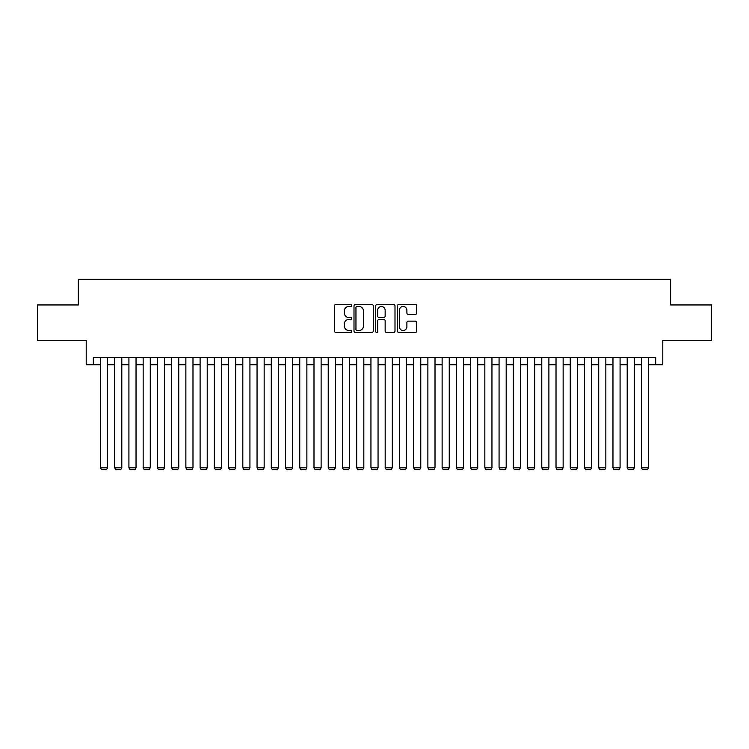 <?xml version="1.0" encoding="UTF-8"?>
<svg xmlns="http://www.w3.org/2000/svg" width="749" height="749" viewBox="0 0 749 749"><rect width="100%" height="100%" fill="white"/><g stroke="black" fill="none" stroke-linecap="round" stroke-linejoin="round"><path stroke-width="1.12" d="M351.721 305.48A0.974 0.974 0 0 0 350.747 304.506L335.898 304.506A1.395 1.395 0 0 0 334.503 305.901L334.503 331.058A1.395 1.395 0 0 0 335.898 332.453L350.747 332.453A0.974 0.974 0 0 0 351.721 331.479A0.974 0.974 0 0 0 350.747 330.496L348.819 330.496A4.475 4.475 0 0 1 344.353 326.021L344.353 323.933A4.475 4.475 0 0 1 348.819 319.458L350.747 319.458A0.974 0.974 0 0 0 351.721 318.475A0.974 0.974 0 0 0 350.747 317.501L348.819 317.501A4.475 4.475 0 0 1 344.353 313.026L344.353 310.929A4.475 4.475 0 0 1 348.819 306.463L350.747 306.463A0.974 0.974 0 0 0 351.721 305.48M415.339 314.355A1.395 1.395 0 0 0 416.734 312.96L416.734 305.901A1.395 1.395 0 0 0 415.339 304.506L398.852 304.506A1.395 1.395 0 0 0 397.457 305.901L397.457 331.058A1.395 1.395 0 0 0 398.852 332.453L415.339 332.453A1.395 1.395 0 0 0 416.734 331.058L416.734 322.529A1.395 1.395 0 0 0 415.339 321.134L408.28 321.134A1.395 1.395 0 0 0 406.885 322.529L406.885 326.761A3.736 3.736 0 0 1 403.149 330.496A3.736 3.736 0 0 1 399.404 326.761L399.404 310.198A3.736 3.736 0 0 1 403.149 306.463A3.736 3.736 0 0 1 406.885 310.198L406.885 312.96A1.395 1.395 0 0 0 408.28 314.355L415.339 314.355M93.325 364.744L93.325 357.629L655.675 357.629L655.675 364.744L662.79 364.744L662.79 340.542L711.55 340.542L711.55 304.955L670.617 304.955L670.617 279.33L78.383 279.33L78.383 304.955L37.45 304.955L37.45 340.542L86.21 340.542L86.21 364.744L100.45 364.744M373.274 305.901A1.395 1.395 0 0 0 371.878 304.506L355.391 304.506A1.395 1.395 0 0 0 353.996 305.901L353.996 331.058A1.395 1.395 0 0 0 355.391 332.453L371.878 332.453A1.395 1.395 0 0 0 373.274 331.058L373.274 305.901M377.122 304.506L393.609 304.506A1.395 1.395 0 0 1 395.004 305.901L395.004 331.058A1.395 1.395 0 0 1 393.609 332.453L386.55 332.453A1.395 1.395 0 0 1 385.155 331.058L385.155 320.853A1.395 1.395 0 0 0 383.76 319.458L379.078 319.458A1.395 1.395 0 0 0 377.683 320.853L377.683 331.479A0.974 0.974 0 0 1 376.7 332.453A0.974 0.974 0 0 1 375.726 331.479L375.726 305.901A1.395 1.395 0 0 1 377.122 304.506M107.566 364.744L114.681 364.744M121.806 364.744L128.922 364.744M136.037 364.744L143.153 364.744M150.277 364.744L157.393 364.744M164.508 364.744L171.633 364.744M178.749 364.744L185.864 364.744M192.98 364.744L200.105 364.744M207.22 364.744L214.336 364.744M221.461 364.744L228.576 364.744M235.692 364.744L242.816 364.744M249.932 364.744L257.047 364.744M264.163 364.744L271.288 364.744M278.403 364.744L285.519 364.744M292.644 364.744L299.759 364.744M306.875 364.744L313.99 364.744M321.115 364.744L328.231 364.744M335.346 364.744L342.471 364.744M349.586 364.744L356.702 364.744M363.827 364.744L370.942 364.744M378.058 364.744L385.173 364.744M392.298 364.744L399.414 364.744M406.529 364.744L413.654 364.744M420.769 364.744L427.885 364.744M435.01 364.744L442.125 364.744M449.241 364.744L456.356 364.744M463.481 364.744L470.597 364.744M477.712 364.744L484.837 364.744M491.953 364.744L499.068 364.744M506.184 364.744L513.308 364.744M520.424 364.744L527.539 364.744M534.664 364.744L541.78 364.744M548.895 364.744L556.02 364.744M563.136 364.744L570.251 364.744M577.367 364.744L584.492 364.744M591.607 364.744L598.723 364.744M605.847 364.744L612.963 364.744M620.078 364.744L627.194 364.744M634.319 364.744L641.434 364.744M648.55 364.744L655.675 364.744M356.927 306.463A0.974 0.974 0 0 0 355.953 307.436L355.953 329.523A0.974 0.974 0 0 0 356.927 330.496L358.958 330.496A4.475 4.475 0 0 0 363.424 326.021L363.424 310.929A4.475 4.475 0 0 0 358.958 306.463L356.927 306.463M385.155 310.273A3.736 3.736 0 0 0 381.419 306.528A3.736 3.736 0 0 0 377.683 310.273L377.683 316.106A1.395 1.395 0 0 0 379.078 317.501L383.76 317.501A1.395 1.395 0 0 0 385.155 316.106L385.155 310.273M107.566 357.629L107.566 467.816L100.45 467.816L100.45 357.629M107.566 467.816L106.498 469.67L101.518 469.67L100.45 467.816M121.806 357.629L121.806 467.816L114.681 467.816L114.681 357.629M121.806 467.816L120.729 469.67L115.749 469.67L114.681 467.816M136.037 357.629L136.037 467.816L128.922 467.816L128.922 357.629M136.037 467.816L134.97 469.67L129.989 469.67L128.922 467.816M150.277 357.629L150.277 467.816L143.153 467.816L143.153 357.629M150.277 467.816L149.21 469.67L144.22 469.67L143.153 467.816M164.508 357.629L164.508 467.816L157.393 467.816L157.393 357.629M164.508 467.816L163.441 469.67L158.46 469.67L157.393 467.816M178.749 357.629L178.749 467.816L171.633 467.816L171.633 357.629M178.749 467.816L177.682 469.67L172.701 469.67L171.633 467.816M192.98 357.629L192.98 467.816L185.864 467.816L185.864 357.629M192.98 467.816L191.913 469.67L186.932 469.67L185.864 467.816M207.22 357.629L207.22 467.816L200.105 467.816L200.105 357.629M207.22 467.816L206.153 469.67L201.172 469.67L200.105 467.816M221.461 357.629L221.461 467.816L214.336 467.816L214.336 357.629M221.461 467.816L220.393 469.67L215.403 469.67L214.336 467.816M235.692 357.629L235.692 467.816L228.576 467.816L228.576 357.629M235.692 467.816L234.624 469.67L229.643 469.67L228.576 467.816M249.932 357.629L249.932 467.816L242.816 467.816L242.816 357.629M249.932 467.816L248.865 469.67L243.884 469.67L242.816 467.816M264.163 357.629L264.163 467.816L257.047 467.816L257.047 357.629M264.163 467.816L263.096 469.67L258.115 469.67L257.047 467.816M278.403 357.629L278.403 467.816L271.288 467.816L271.288 357.629M278.403 467.816L277.336 469.67L272.355 469.67L271.288 467.816M292.644 357.629L292.644 467.816L285.519 467.816L285.519 357.629M292.644 467.816L291.576 469.67L286.586 469.67L285.519 467.816M306.875 357.629L306.875 467.816L299.759 467.816L299.759 357.629M306.875 467.816L305.807 469.67L300.826 469.67L299.759 467.816M321.115 357.629L321.115 467.816L313.99 467.816L313.99 357.629M321.115 467.816L320.048 469.67L315.067 469.67L313.99 467.816M335.346 357.629L335.346 467.816L328.231 467.816L328.231 357.629M335.346 467.816L334.279 469.67L329.298 469.67L328.231 467.816M349.586 357.629L349.586 467.816L342.471 467.816L342.471 357.629M349.586 467.816L348.519 469.67L343.538 469.67L342.471 467.816M363.827 357.629L363.827 467.816L356.702 467.816L356.702 357.629M363.827 467.816L362.759 469.67L357.769 469.67L356.702 467.816M378.058 357.629L378.058 467.816L370.942 467.816L370.942 357.629M378.058 467.816L376.99 469.67L372.01 469.67L370.942 467.816M392.298 357.629L392.298 467.816L385.173 467.816L385.173 357.629M392.298 467.816L391.231 469.67L386.241 469.67L385.173 467.816M406.529 357.629L406.529 467.816L399.414 467.816L399.414 357.629M406.529 467.816L405.462 469.67L400.481 469.67L399.414 467.816M420.769 357.629L420.769 467.816L413.654 467.816L413.654 357.629M420.769 467.816L419.702 469.67L414.721 469.67L413.654 467.816M435.01 357.629L435.01 467.816L427.885 467.816L427.885 357.629M435.01 467.816L433.933 469.67L428.952 469.67L427.885 467.816M449.241 357.629L449.241 467.816L442.125 467.816L442.125 357.629M449.241 467.816L448.174 469.67L443.193 469.67L442.125 467.816M463.481 357.629L463.481 467.816L456.356 467.816L456.356 357.629M463.481 467.816L462.414 469.67L457.424 469.67L456.356 467.816M477.712 357.629L477.712 467.816L470.597 467.816L470.597 357.629M477.712 467.816L476.645 469.67L471.664 469.67L470.597 467.816M491.953 357.629L491.953 467.816L484.837 467.816L484.837 357.629M491.953 467.816L490.885 469.67L485.904 469.67L484.837 467.816M506.184 357.629L506.184 467.816L499.068 467.816L499.068 357.629M506.184 467.816L505.116 469.67L500.135 469.67L499.068 467.816M520.424 357.629L520.424 467.816L513.308 467.816L513.308 357.629M520.424 467.816L519.357 469.67L514.376 469.67L513.308 467.816M534.664 357.629L534.664 467.816L527.539 467.816L527.539 357.629M534.664 467.816L533.597 469.67L528.607 469.67L527.539 467.816M548.895 357.629L548.895 467.816L541.78 467.816L541.78 357.629M548.895 467.816L547.828 469.67L542.847 469.67L541.78 467.816M563.136 357.629L563.136 467.816L556.02 467.816L556.02 357.629M563.136 467.816L562.068 469.67L557.087 469.67L556.02 467.816M577.367 357.629L577.367 467.816L570.251 467.816L570.251 357.629M577.367 467.816L576.299 469.67L571.318 469.67L570.251 467.816M591.607 357.629L591.607 467.816L584.492 467.816L584.492 357.629M591.607 467.816L590.54 469.67L585.559 469.67L584.492 467.816M605.847 357.629L605.847 467.816L598.723 467.816L598.723 357.629M605.847 467.816L604.78 469.67L599.79 469.67L598.723 467.816M620.078 357.629L620.078 467.816L612.963 467.816L612.963 357.629M620.078 467.816L619.011 469.67L614.03 469.67L612.963 467.816M634.319 357.629L634.319 467.816L627.194 467.816L627.194 357.629M634.319 467.816L633.251 469.67L628.271 469.67L627.194 467.816M648.55 357.629L648.55 467.816L641.434 467.816L641.434 357.629M648.55 467.816L647.482 469.67L642.502 469.67L641.434 467.816"/></g></svg>
